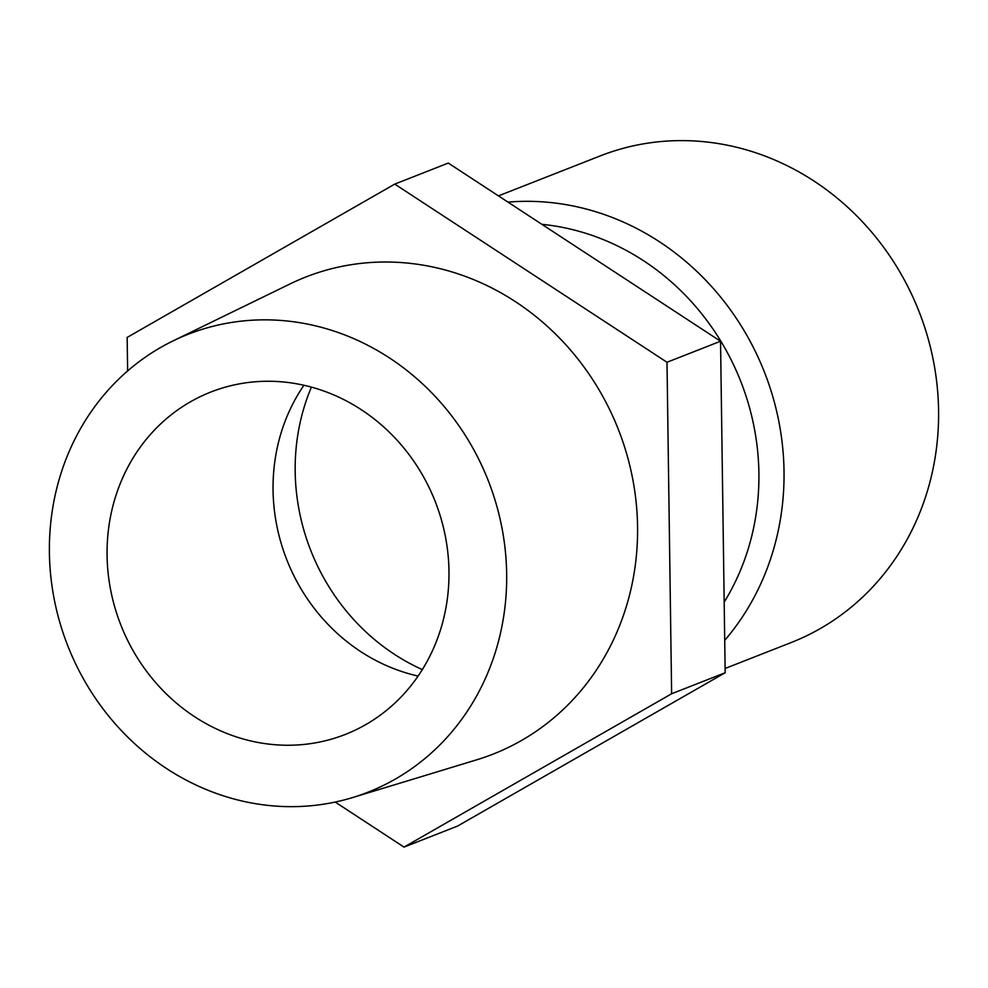 <?xml version="1.0" encoding="UTF-8"?>
<svg xmlns="http://www.w3.org/2000/svg" width="988" height="988" viewBox="0 0 988 988"><rect width="100%" height="100%" fill="white"/><g stroke="black" fill="none" stroke-linecap="round" stroke-linejoin="round"><path stroke-width="1.48" d="M725.106 668.481L791.203 642.533A261.375 239.985 -111.4 0 0 919.038 311.516A261.375 239.985 -111.4 0 0 600.111 155.956L498.446 195.883M506.659 573.781A245.987 225.857 -111.4 0 0 173.122 340.872A245.987 225.857 -111.4 0 0 49.4 552.737A245.987 225.857 -111.4 0 0 352.481 797.6A245.987 225.857 -111.4 0 0 506.659 573.781M448.972 571.126A183.929 168.886 -111.4 0 0 210.79 392.051A183.929 168.886 -111.4 0 0 120.832 624.996A183.929 168.886 -111.4 0 0 345.257 734.455A183.929 168.886 -111.4 0 0 448.972 571.126M127.625 370.945L127.156 337.427L394.755 184.101L448.305 163.069L720.536 341.243L725.167 672.742L457.568 826.067L404.018 847.099L335.204 802.058M394.755 184.101L666.999 362.263L671.63 693.761L404.018 847.099M720.536 341.243L666.999 362.263M725.167 672.742L671.63 693.761M173.122 340.872L290.089 283.914A256.275 235.305 68.6 0 1 618.414 429.582A256.275 235.305 68.6 0 1 476.957 759.735L352.481 797.6M311.405 387.135A208.135 191.104 -111.4 0 0 422.333 669.605M303.921 385.271A183.929 168.886 -111.4 0 0 418.122 676.064M724.179 602.124A242.011 222.214 -111.4 0 0 758.895 473.091A242.011 222.214 -111.4 0 0 541.906 224.325M724.723 640.36A261.375 239.985 -111.4 0 0 761.34 364.56A261.375 239.985 -111.4 0 0 537.497 201.564A261.375 239.985 -111.4 0 0 507.98 202.12"/></g></svg>
